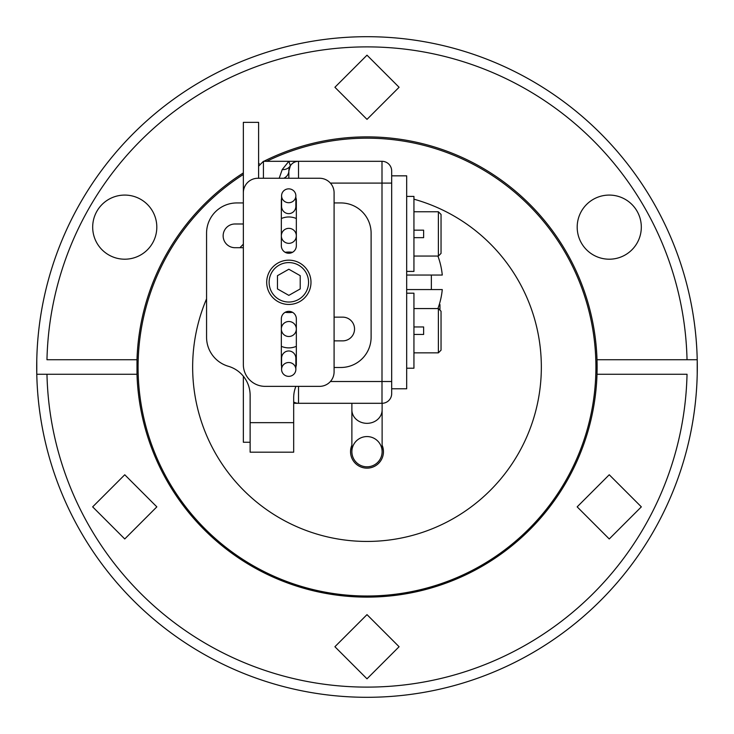 <?xml version="1.0" encoding="UTF-8"?>
<svg xmlns="http://www.w3.org/2000/svg" width="734" height="734" viewBox="0 0 734 734"><rect width="100%" height="100%" fill="white"/><g stroke="black" fill="none" stroke-linecap="round" stroke-linejoin="round"><path stroke-width="1.1" d="M124.752 474.77L156.837 506.864L124.752 538.958L92.658 506.864L124.752 474.77M367 614.633L399.094 646.727L367 678.822L334.906 646.727L367 614.633M609.248 474.77L641.342 506.864L609.248 538.958L577.163 506.864L609.248 474.77M263.8 161.315A230.118 230.118 0 0 1 597.008 374.257L687.033 374.257A320.116 320.116 0 0 1 367 687.116A320.116 320.116 0 0 1 46.967 374.257L136.992 374.257L136.992 359.743A230.118 230.118 0 0 1 243.349 172.921M136.992 359.743L46.967 359.743A320.116 320.116 0 0 1 367 46.884A320.116 320.116 0 0 1 687.033 359.743L597.008 359.743L597.008 374.257A230.118 230.118 0 0 1 367 597.118A230.118 230.118 0 0 1 136.992 374.257M36.783 374.257L36.783 359.743A330.3 330.3 0 0 1 367 36.7A330.3 330.3 0 0 1 697.217 359.743L697.217 374.257A330.3 330.3 0 0 1 367 697.3A330.3 330.3 0 0 1 36.783 374.257L46.967 374.257M382.12 445.208A16.451 16.451 0 0 1 367 468.145A16.451 16.451 0 0 1 351.88 445.208M609.248 259.203A32.067 32.067 0 0 1 577.19 227.136A32.067 32.067 0 0 1 609.248 195.079A32.067 32.067 0 0 1 641.314 227.136A32.067 32.067 0 0 1 609.248 259.203M367 55.178L399.094 87.273L367 119.367L334.906 87.273L367 55.178M124.752 259.203A32.067 32.067 0 0 1 96.98 211.108A32.067 32.067 0 0 1 152.516 211.108A32.067 32.067 0 0 1 124.752 259.203M258.597 164.012A230.118 230.118 0 0 1 259.304 163.636M697.217 359.743L687.033 359.743L697.217 359.743M367 697.3A330.3 330.3 0 0 1 80.951 201.85A330.3 330.3 0 0 1 653.049 201.85A330.3 330.3 0 0 1 367 697.3M288.719 188.858A7.138 6.927 0 0 0 281.581 195.785A7.138 6.927 0 0 0 288.719 202.712A7.138 6.927 0 0 0 295.857 195.785A7.138 6.927 0 0 0 288.719 188.858M295.857 195.785L295.857 206.282A7.358 7.138 -90 0 1 288.719 213.64A7.358 7.138 -90 0 1 281.581 206.282L281.581 195.785M243.349 193.299L243.349 122.358L258.597 122.358L258.597 178.261M250.129 442.253L243.349 442.253L243.349 376.23M298.518 386.359L298.518 403.296A9.68 9.68 0 0 1 293.683 402.003A9.68 9.68 0 0 0 298.518 403.296L293.683 403.296M290.37 165.774L288.838 170.994L290.37 165.774A9.68 8.78 32.7 0 1 282.223 169.563L288.838 161.315L290.398 165.737L288.838 161.315L382.001 161.315A9.68 9.68 0 0 1 391.681 170.994L391.681 393.617L391.681 388.781L406.682 388.781L406.682 175.839L391.681 175.839L391.681 170.994M279.195 178.261L282.223 169.563M288.838 178.261L288.838 170.994A9.68 8.248 -0 0 1 283.755 178.261M298.518 403.296L382.001 403.296A9.68 9.68 0 0 0 391.681 393.617A9.68 9.68 0 0 1 382.001 403.296L382.001 161.315M298.518 161.315A9.68 9.68 0 0 0 288.838 170.994A9.68 9.68 0 0 1 298.518 161.315L298.518 178.261M438.382 308.564L438.382 352.843L441.042 350.182L441.042 311.225L438.382 308.564L413.939 308.564M438.382 211.768L438.382 256.056L441.042 253.395L441.042 214.429L438.382 211.768L413.939 211.768M406.682 271.415L413.939 271.415L413.939 196.409L406.682 196.409M413.939 237.66L423.619 237.66L423.619 230.164L413.939 230.164M406.682 368.211L413.939 368.211L413.939 293.196L406.682 293.196M413.939 334.456L423.619 334.456L423.619 326.951L413.939 326.951M295.857 202.942L296.343 202.942M334.089 202.942L340.87 202.942A30.25 30.25 0 0 1 371.11 233.183L371.11 337.236A30.25 30.25 0 0 1 340.87 367.486L334.089 367.486M334.089 340.87L342.677 340.87A11.854 11.854 0 0 0 354.54 329.006A11.854 11.854 0 0 0 342.677 317.152L334.089 317.152M243.349 223.989L234.999 223.989A11.854 11.854 0 0 0 223.145 235.843A11.854 11.854 0 0 0 234.999 247.707L243.349 247.707M281.581 369.441L281.581 358.33A7.358 7.138 90 0 1 288.719 350.971A7.358 7.138 90 0 1 295.857 358.33L295.857 369.441A7.138 6.927 0 0 1 288.719 376.358A7.138 6.927 0 0 1 281.581 369.441A7.138 6.927 0 0 1 288.719 362.513A7.138 6.927 0 0 1 295.857 369.441M295.903 386.359A30.25 30.25 0 0 0 293.683 397.727L293.683 452.181L250.129 452.181L250.129 395.314A30.25 30.25 0 0 0 228.347 366.275A30.25 30.25 0 0 1 206.566 337.236L206.566 233.183A30.25 30.25 0 0 1 236.816 202.942L243.349 202.942M257.863 178.261A14.515 14.515 0 0 0 243.349 192.776L243.349 364.578A21.781 21.781 0 0 0 265.13 386.359L319.574 386.359A14.515 14.515 0 0 0 334.089 371.835L334.089 192.776A14.515 14.515 0 0 0 319.574 178.261L257.863 178.261M295.857 197.63A7.505 7.505 0 0 1 296.343 200.281L296.343 245.771A7.505 7.505 0 0 1 288.838 253.267A7.505 7.505 0 0 1 281.342 245.771L281.342 200.281A7.505 7.505 0 0 1 281.581 198.391M281.581 366.229A7.505 7.505 0 0 1 281.342 364.339L281.342 318.85A7.505 7.505 0 0 1 288.838 311.344A7.505 7.505 0 0 1 296.343 318.85L296.343 364.339A7.505 7.505 0 0 1 295.857 366.991M285.131 312.326A7.505 7.505 0 0 1 292.554 312.326A30.25 30.25 0 0 1 285.131 312.326M310.987 282.306A22.139 22.139 0 0 1 285.095 304.133A22.139 22.139 0 0 1 266.846 279.801A22.139 22.139 0 0 1 290.095 260.203A22.139 22.139 0 0 1 310.987 282.306M308.564 282.306A19.717 19.717 0 0 0 278.984 265.231A19.717 19.717 0 0 0 278.984 299.389A19.717 19.717 0 0 0 308.564 282.306M277.47 275.672L288.838 269.24L300.215 275.672L300.215 288.939L288.838 295.371L277.47 288.939L277.47 275.672M288.838 321.51A7.505 7.505 0 0 1 295.334 332.759A7.505 7.505 0 0 1 282.342 332.759A7.505 7.505 0 0 1 288.838 321.51M296.343 346.329A18.873 18.873 0 0 1 281.342 346.329M288.838 228.347A7.505 7.505 0 0 1 295.334 239.596A7.505 7.505 0 0 1 282.342 239.596A7.505 7.505 0 0 1 288.838 228.347M281.342 218.53A18.873 18.873 0 0 1 296.343 218.53M285.131 252.285A30.25 30.25 0 0 1 292.554 252.285M406.682 289.563L442.272 289.563A75.62 75.62 0 0 1 437.914 308.564M437.914 256.056A75.62 75.62 0 0 1 442.272 275.048L406.682 275.048M431.363 275.048L431.363 289.563M439.271 304.573L439.96 304.573L439.96 310.133M243.349 174.453A228.907 228.907 0 0 0 313.776 589.732A228.907 228.907 0 0 0 594.54 342.099A228.907 228.907 0 0 0 266.717 161.315M206.566 298.848A174.343 174.343 0 0 0 305.739 530.324A174.343 174.343 0 0 0 532.719 421.243A174.343 174.343 0 0 0 413.939 199.189M243.349 244.183A174.343 174.343 0 0 0 239.945 247.707M382.12 403.296L382.12 451.694A15.12 15.12 0 0 1 359.44 464.787A15.12 15.12 0 0 1 359.44 438.593A15.12 15.12 0 0 1 382.12 451.694A15.12 15.12 0 0 1 367 466.815A15.12 15.12 0 0 1 351.88 451.694L351.88 403.296M330.392 381.515L391.681 381.515M330.392 183.096L391.681 183.096M288.838 161.315L263.433 161.315L263.433 178.261M250.129 422.656L293.683 422.656M382.12 409.911A15.12 13.423 180 0 1 367 423.334A15.12 13.423 180 0 1 351.88 409.911M263.433 161.315L258.597 166.159M438.382 256.056L413.939 256.056M438.382 352.843L413.939 352.843"/></g></svg>
